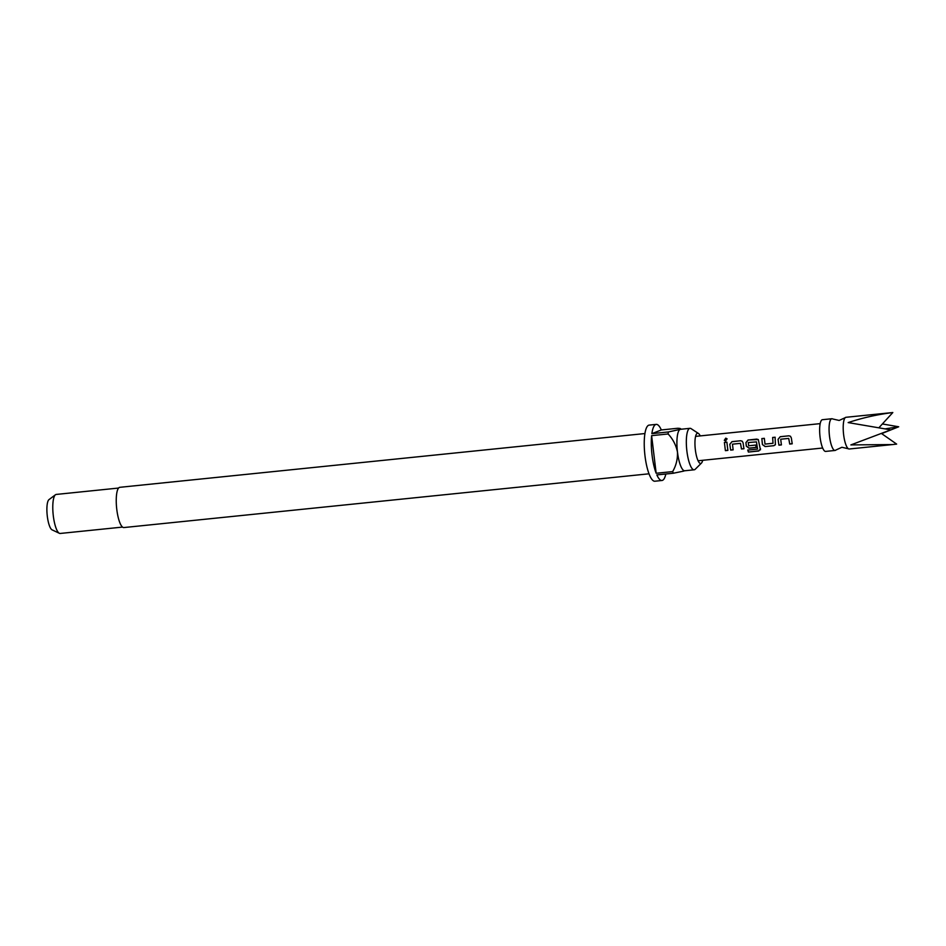<?xml version="1.0" encoding="UTF-8"?>
<svg xmlns="http://www.w3.org/2000/svg" width="946" height="946" viewBox="0 0 946 946"><rect width="100%" height="100%" fill="white"/><g stroke="black" fill="none" stroke-linecap="round" stroke-linejoin="round"><path stroke-width="1.42" d="M725.748 438.152L727.072 438.826L725.617 440.978L724.305 440.316L725.748 438.152L727.107 438.897M843.442 423.075A15.94 4.115 84.2 0 0 848.373 448.759A15.94 4.115 84.2 0 0 849.224 448.995L892.575 444.561L850.856 444.916L890.765 429.862L848.16 422.59C862.362 417.86 877.249 414.514 892.823 412.539L845.984 417.292A15.94 4.115 84.2 0 0 845.192 417.694A15.94 4.115 84.2 0 0 843.442 423.075M882.37 423.962L898.7 426.776L881.637 433.611L896.642 444.1L892.575 444.561M845.192 417.694L839.161 420.45L832.693 418.972A15.94 4.115 84.2 0 0 831.841 418.735A15.94 4.115 84.2 0 0 829.311 424.518A15.94 4.115 84.2 0 0 830.411 441.557A15.94 4.115 84.2 0 0 835.082 450.45A15.94 4.115 84.2 0 0 835.874 450.036L841.905 447.281L848.373 448.759M831.841 418.735L822.417 419.705A15.94 4.115 84.2 0 0 819.886 425.487A15.94 4.115 84.2 0 0 820.986 442.515A15.94 4.115 84.2 0 0 825.657 451.408L835.082 450.45M778.925 445.164L778.061 439.322L780.237 436.697L788.893 435.81L790.454 436.26L791.341 437.963L792.204 443.804L789.721 444.064L788.716 438.412L780.71 439.228L781.396 444.916L778.925 445.164L778.061 439.322M773.804 445.696L765.148 446.571L762.405 444.537L761.837 438.577L764.321 438.329L765.018 444.1L773.024 443.284L772.646 437.478L775.117 437.218L775.389 444.75L773.804 445.696L765.148 446.571M773.024 443.284L772.646 437.478M760.489 448.936L758.775 450.994L748.381 452.058L747.754 450.095L757.545 449.09L756.457 441.888L748.274 442.551L748.664 445.779L755.7 445.058L756.161 447.493L749.066 448.227L746.323 446.181L745.897 442.622L748.073 439.985L758.29 439.547L760.442 449.847M757.545 449.09L756.457 441.888M730.667 450.107L729.815 444.265L731.991 441.64L740.647 440.753L742.208 441.191L743.095 442.905L743.946 448.747L741.475 448.995L740.47 443.355L732.464 444.171L733.15 449.858L730.667 450.107L729.815 444.265M725.393 450.651L724.4 442.409L726.871 442.16L727.864 450.391L725.393 450.651L724.4 442.409M698.077 460.761A12.263 3.169 84.2 0 0 698.219 460.761L822.665 448.014M700.217 435.905A15.207 3.926 84.2 0 0 698.432 433.445A15.207 3.926 84.2 0 0 696.327 434.297A15.207 3.926 84.2 0 0 695.357 449.811A15.207 3.926 84.2 0 0 699.236 462.653A15.207 3.926 84.2 0 0 701.459 463.067A15.207 3.926 84.2 0 0 702.712 460.3M698.432 433.445L691.1 428.656A20.836 5.38 84.2 0 0 689.953 428.325A20.836 5.38 84.2 0 0 686.891 451.088A20.836 5.38 84.2 0 0 694.198 469.795A20.836 5.38 84.2 0 0 695.251 469.24L701.459 463.067M644.912 433.552L119.764 487.32A20.233 5.227 84.2 0 0 116.784 509.397A20.233 5.227 84.2 0 0 123.879 527.561L649.027 473.804M694.198 469.795L684.774 470.765A20.836 5.38 -95.8 0 1 677.466 452.046A20.836 5.38 -95.8 0 1 680.15 429.389A20.836 5.38 -95.8 0 1 680.529 429.295L689.953 428.325M681.262 429.224L680.15 429.389C681.345 428.763 680.564 428.396 677.809 428.266L661.325 429.957A28.203 7.284 84.2 0 0 656.217 424.387L649.145 425.109A28.203 7.284 84.2 0 0 644.995 455.901A28.203 7.284 84.2 0 0 654.892 481.218L661.963 480.485A28.203 7.284 84.2 0 0 665.83 474.005M656.217 424.387A28.203 7.284 84.2 0 0 651.865 433.646L668.361 431.955A28.203 7.284 -95.8 0 0 668.113 433.966L651.617 435.657A28.203 7.284 84.2 0 0 652.066 455.18A28.203 7.284 84.2 0 0 656.169 473.272L672.665 471.581A28.203 7.284 -95.8 0 0 673.351 473.237L656.855 474.927A28.203 7.284 84.2 0 0 661.963 480.485M118.557 488.053L56.204 494.439A19.618 5.061 84.2 0 0 55.447 494.758A19.618 5.061 84.2 0 0 53.307 515.854A19.618 5.061 84.2 0 0 59.397 533.308A19.618 5.061 84.2 0 0 60.189 533.461L122.542 527.088M55.447 494.758L48.967 499.63A15.373 3.973 84.2 0 0 47.3 516.173A15.373 3.973 84.2 0 0 52.065 529.843L59.397 533.308M820.17 423.631L695.724 436.366A12.263 3.169 84.2 0 0 695.582 436.39M661.325 429.957L651.865 433.646M680.15 429.389L668.361 431.955M668.113 433.966C672.961 439.145 676.071 445.176 677.466 452.046C677.738 459.082 676.13 465.598 672.665 471.581M651.617 435.657L656.169 473.272M673.351 473.237L683.852 471.073M898.7 426.776L885.314 428.834M892.823 412.539L878.976 427.675M724.47 442.468L726.942 442.22M727.912 450.284L725.44 450.544M724.293 440.304L725.807 438.294M729.874 444.277L731.991 441.64M733.197 449.752L730.726 450M743.994 448.641L741.522 448.901L740.47 443.355M732.05 441.699L740.647 440.753M740.718 440.812L742.243 441.226M760.525 448.794L758.798 450.816L748.381 452.058M748.404 451.881L747.789 449.953M756.209 447.387L749.114 448.12L746.382 446.122L745.956 442.633L748.132 440.044L756.729 439.098M756.8 439.157L758.325 439.571M765.196 446.477L762.405 444.537M775.424 444.691L773.852 445.59M772.716 437.537L775.188 437.277M762.464 444.478L761.837 438.577M761.908 438.637L764.38 438.388M778.12 439.334L780.237 436.697M781.443 444.809L778.972 445.058M792.251 443.698L789.768 443.958L788.716 438.412M780.296 436.756L788.893 435.81M788.964 435.87L790.489 436.283"/></g></svg>
